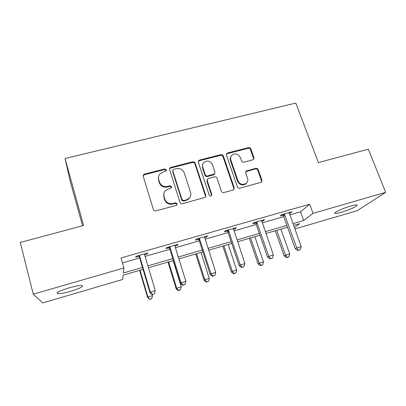 <?xml version="1.0" encoding="UTF-8"?>
<svg xmlns="http://www.w3.org/2000/svg" width="406" height="406" viewBox="0 0 406 406"><rect width="100%" height="100%" fill="white"/><g stroke="black" fill="none" stroke-linecap="round" stroke-linejoin="round"><path stroke-width="0.61" d="M166.379 169.865L164.669 168.942L144.566 174.047L143.485 174.763L143.216 176.351L153.397 209.532C153.864 210.633 154.696 211.079 155.899 210.881L176.204 205.4L176.838 205.02L177.123 203.751L175.387 202.812L172.778 203.513C168.977 204.147 166.333 202.716 164.841 199.229L163.973 196.463C163.4 194.418 163.77 192.576 165.085 190.937L168.201 188.998L171.469 187.902L171.713 186.694L169.992 185.76L167.394 186.44C163.613 187.044 160.984 185.628 159.507 182.187L158.655 179.457C158.112 177.539 158.426 175.793 159.609 174.215L162.877 172.119L166.171 171.012L166.379 169.865M166.262 170.88L166.201 170.52L164.496 169.601L144.46 174.697L143.135 175.869M176.955 204.878L176.904 204.299L175.179 203.365L172.58 204.066L172.778 203.513M171.576 187.76L171.52 187.298L169.799 186.369L167.211 187.044L167.394 186.44M341.527 212.216C338.208 213.17 336.056 213.571 335.072 213.414C332.514 213.114 342.344 208.415 350.535 206.091C353.844 205.147 355.971 204.756 356.91 204.923C359.366 205.304 349.424 209.973 341.527 212.216M70.837 291.264C64.539 293.051 60.134 293.848 57.622 293.665C55.779 292.772 59.565 290.843 68.979 287.884C75.349 286.103 79.713 285.317 82.088 285.525C83.809 286.463 80.058 288.377 70.837 291.264M252.816 159.842L253.572 159.426L253.963 157.65L250.867 148.926C250.395 147.911 249.604 147.485 248.508 147.652L227.644 152.95L226.807 153.438L226.462 155.143L237.383 186.938C237.86 187.993 238.667 188.43 239.799 188.242L261.54 182.192L261.992 180.315L258.191 169.586C257.708 168.556 256.917 168.125 255.81 168.302L246.122 171.068L245.716 172.885L247.579 178.224C248.167 180.162 247.777 181.817 246.401 183.192C242.91 185.314 240.108 184.507 238.012 180.777L230.806 159.873C230.268 158.112 230.588 156.574 231.76 155.259C235.241 152.915 238.099 153.635 240.322 157.426L241.524 160.867C242.001 161.898 242.793 162.329 243.904 162.156L252.816 159.842M143.064 269.335L123.14 275.151L122.658 279.475L42.726 302.922L33.256 294.177L20.3 242.448L83.606 225.487L65.036 158.502L295.791 103.078L318.395 162.578L368.338 149.195L385.7 192.337L357.133 210.694L294.822 228.974M33.256 294.177L123.937 267.975L123.378 272.979L142.501 267.422M289.752 214.916L300.526 211.825L309.676 204.228L121.039 257.927L123.937 267.975M309.676 204.228L313.046 213.333L385.7 192.337M195.154 163.121C194.687 162.075 193.88 161.639 192.733 161.816L170.89 167.363L169.896 167.993L169.596 169.632L180.02 202.371C180.487 203.457 181.315 203.898 182.492 203.705L205.375 197.28L205.806 195.433L195.154 163.121L194.88 163.791C194.418 162.745 193.616 162.314 192.474 162.486L170.703 168.023L169.515 168.947M233.8 189.638L233.826 188.374L222.97 156.625C222.503 155.6 221.706 155.168 220.59 155.341L199.31 160.751L199.595 160.071L220.94 154.65C222.062 154.478 222.858 154.909 223.33 155.94L234.221 187.785L233.78 189.653L233.029 190.069L223.853 192.545C222.711 192.733 221.899 192.297 221.422 191.231L217.012 178.127C216.54 177.077 215.733 176.64 214.591 176.823L208.476 178.427L207.623 178.924L207.243 180.7L211.795 194.413L211.49 195.712L211.795 194.413M199.595 160.071L198.681 160.624L198.356 162.304L209.217 195.108C209.785 196.123 210.541 196.321 211.49 195.712M65.036 158.502L70.375 181.868L82.525 225.772M122.47 262.89L139.7 257.947M145.094 256.399L169.886 249.289M175.422 247.701L199.361 240.834M205.025 239.21L228.147 232.582M233.932 230.923L256.262 224.518M262.164 222.823L283.738 216.637M144.607 254.74L147.5 253.912L147.794 252.948L135.969 256.323L135.777 257.262L138.948 256.359M174.92 246.066L177.478 245.336L178.016 244.31L166.48 247.609L166.034 248.609L169.129 247.721M204.512 237.601L206.75 236.962L207.527 235.881L196.26 239.098L195.57 240.159L198.6 239.291M233.409 229.334L235.338 228.781L236.338 227.649L225.335 230.791L224.422 231.907L227.375 231.06M261.631 221.26L263.266 220.793L264.479 219.605L253.735 222.676L252.603 223.843L255.486 223.021M289.204 213.373L290.559 212.988L291.98 211.749L281.475 214.754L280.135 215.967L282.957 215.16M294.37 227.73L299.643 223.665L293.548 225.442M287.519 227.203L265.889 233.511M259.972 235.236L237.576 241.768M231.775 243.463L208.588 250.223M202.909 251.882L178.899 258.886M173.347 260.505L148.479 267.757M292.909 223.67L303.708 220.529L313.046 213.333M147.906 265.849L172.763 258.617M178.31 257.003L202.31 250.025M207.989 248.37L231.166 241.631M236.967 239.946L259.348 233.435M265.265 231.714L286.885 225.426M300.526 211.825L303.708 220.529M147.5 253.912L147.256 253.1M177.478 245.336L177.229 244.539M206.75 236.962L206.492 236.175M235.338 228.781L235.074 228.01M263.266 220.793L263.002 220.032M290.559 212.988L290.29 212.236M158.477 176.732L158.655 179.457M167.211 187.044C163.44 187.648 160.822 186.232 159.35 182.807L158.502 180.086M163.857 193.357L163.973 196.463M172.58 204.066C168.789 204.695 166.15 203.274 164.663 199.798L163.801 197.042M205.502 197.138L205.497 196.002L194.88 163.791M173.748 169.348L173.057 169.779L172.844 170.936L182.015 199.635L183.74 200.569L186.466 199.833L189.272 198.184C190.764 196.504 191.196 194.57 190.571 192.383L184.248 172.865C182.766 169.485 180.168 168.084 176.448 168.657L173.748 169.348M172.783 170.54L172.641 171.586L172.844 170.936M190.211 196.869L189.018 198.747L186.222 200.397L183.507 201.127L181.781 200.199L172.641 171.586M207.207 179.67L206.928 181.32L211.47 194.987M212.485 164.679C210.181 160.761 207.238 160.081 203.655 162.639C202.543 163.963 202.244 165.481 202.751 167.186L205.218 174.616C205.69 175.671 206.497 176.108 207.644 175.925L214.596 173.839L214.977 172.073L212.485 164.679M202.756 164.166L202.457 167.84L202.751 167.186M214.672 173.753L213.424 174.961L207.329 176.554C206.192 176.737 205.385 176.3 204.913 175.25L202.457 167.84M199.31 160.751L198.29 161.446M230.928 156.498C230.126 157.731 229.958 159.081 230.425 160.548L230.806 159.873M246.772 182.812L245.965 183.796C242.483 185.907 239.692 185.106 237.601 181.386L230.425 160.548M261.459 182.258L261.51 180.924L257.724 170.226C257.242 169.195 256.45 168.769 255.349 168.947L245.721 171.682M253.517 159.477L253.506 158.325L250.426 149.626C249.954 148.611 249.167 148.19 248.071 148.352L227.274 153.641L226.411 154.158M139.608 270.345L147.611 297.542L147.891 296.979L152.554 295.563L152.275 294.639M140.019 270.229L147.891 296.979L149.799 299.369L151.778 298.583L149.921 299.146M152.554 295.563L151.778 298.583M149.799 299.369L147.611 297.542M139.73 256.343L139.502 257.282L149.992 292.751L150.311 292.107L139.73 256.343L139.172 255.41M152.468 294.436L154.458 293.832L152.468 294.436L150.311 292.107L155.285 290.605L144.658 254.932L144.612 253.857M139.502 257.282L138.375 255.638M149.992 292.751L152.336 294.685M154.458 293.832L155.285 290.605M167.972 262.073L176.184 288.874L176.686 288.245L181.238 286.864L173.129 260.566M168.607 261.885L176.686 288.245L178.635 290.407L178.422 290.655L180.452 289.854L178.635 290.407M181.238 286.864L180.452 289.854M178.422 290.655L176.184 288.874M195.707 253.983L204.111 280.399L204.827 279.714L209.278 278.364L200.975 252.446M196.555 253.735L204.827 279.714L206.695 281.865L206.4 282.134L208.476 281.328L206.695 281.865M209.278 278.364L208.476 281.328M206.4 282.134L204.111 280.399M170.165 247.635L169.683 248.634L180.462 283.555L181.035 282.835L170.165 247.635L169.601 246.716M183.101 285.159L185.04 284.57L183.101 285.159L181.035 282.835L185.887 281.373L174.971 246.259L174.915 245.199M169.683 248.634L168.556 247.015M180.462 283.555L182.867 285.438M185.04 284.57L185.887 281.373M199.869 239.134L199.153 240.19L210.196 274.578L211.018 273.796L199.31 238.231M212.998 276.105L214.891 275.532L212.998 276.105L211.018 273.796L215.753 272.365L204.497 236.749M199.153 240.19L198.026 238.596M210.196 274.578L212.663 276.415M214.891 275.532L215.753 272.365M222.828 246.072L231.415 272.111L232.339 271.37L236.693 270.051L228.208 244.503M223.884 245.762L232.339 271.37L234.13 273.517L233.754 273.806L235.871 272.989L234.13 273.517M236.693 270.051L235.871 272.989M233.754 273.806L231.415 272.111M249.36 238.332L258.12 264.012L259.241 263.21L263.494 261.921L254.841 236.734M250.614 237.967L259.241 263.21L260.962 265.351L260.505 265.666L262.662 264.834L260.962 265.351M263.494 261.921L262.662 264.834M260.505 265.666L258.12 264.012M275.319 230.76L284.246 256.084L285.55 255.232L289.717 253.968L280.896 229.131M276.76 230.339L285.55 255.232L287.204 257.363L286.672 257.698L288.864 256.856L287.204 257.363M289.717 253.968L288.864 256.856M286.672 257.698L284.246 256.084M228.877 230.836L227.933 231.948L239.23 265.813L240.281 264.966L228.314 229.943M242.179 267.27L244.026 266.712L242.179 267.27L240.281 264.966L244.909 263.57L233.379 228.492M227.933 231.948L226.807 230.375M239.23 265.813L241.748 267.605M244.026 266.712L244.909 263.57M257.206 222.727L256.044 223.894L267.584 257.257L268.858 256.348L256.643 221.849M270.67 258.642L272.472 258.099L270.67 258.642L268.858 256.348L273.375 254.988L261.591 220.433M256.044 223.894L254.917 222.341M267.584 257.257L270.152 258.998M272.472 258.099L273.375 254.988M284.885 214.81L283.515 216.022L295.284 248.898L296.766 247.934L284.317 213.942M298.496 250.218L300.257 249.685L298.496 250.218L296.766 247.934L301.176 246.599L289.153 212.556M283.515 216.022L282.388 214.49M295.284 248.898L297.897 250.593M300.257 249.685L301.176 246.599M164.496 169.601L164.669 168.942M175.179 203.365L175.387 202.812M169.799 186.369L169.992 185.76M159.35 182.807L159.507 182.187M164.663 199.798L164.841 199.229M144.46 174.697L144.566 174.047M205.497 196.002L205.806 195.433M170.703 168.023L170.89 167.363M192.474 162.486L192.733 161.816M181.781 200.199L182.015 199.635M183.507 201.127L183.74 200.569M186.222 200.397L186.466 199.833M220.59 155.341L220.94 154.65M222.97 156.625L223.33 155.94M233.826 188.374L234.221 187.785M206.928 181.32L207.243 180.7M204.913 175.25L205.218 174.616M207.329 176.554L207.644 175.925M213.424 174.961L213.754 174.326M237.601 181.386L238.012 180.777M246.442 171.291L246.878 170.652M255.349 168.947L255.81 168.302M257.724 170.226L258.191 169.586M261.51 180.924L261.992 180.315M227.274 153.641L227.644 152.95M248.071 148.352L248.508 147.652M250.426 149.626L250.867 148.926M253.506 158.325L253.963 157.65M139.37 255.663L139.146 256.607M169.804 246.965L169.327 247.97M199.508 238.474L198.798 239.535M228.512 230.182L227.573 231.298M256.841 222.082L255.684 223.254M284.515 214.175L283.155 215.393M335.072 213.414L334.864 212.866M57.622 293.665L57.342 292.594M143.384 175.407L143.485 174.763M169.708 168.652L169.896 167.993M189.018 198.747L189.272 198.184M214.261 174.473L214.596 173.839M198.402 161.304L198.681 160.624M245.965 183.796L246.401 183.192M245.731 171.647L246.122 171.068M226.436 154.128L226.807 153.438"/></g></svg>
